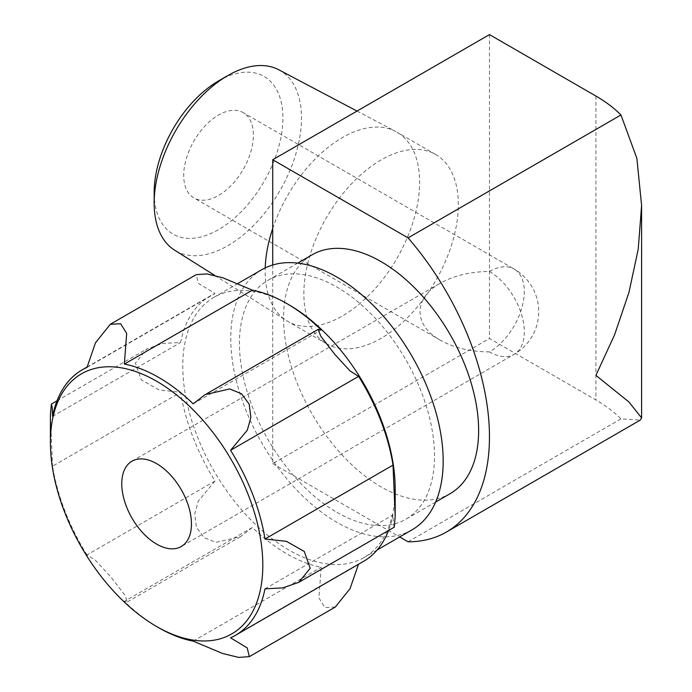 <?xml version="1.0" encoding="UTF-8"?>
<svg xmlns="http://www.w3.org/2000/svg" width="692" height="692" viewBox="0 0 692 692"><rect width="100%" height="100%" fill="white"/><g stroke="black" fill="none" stroke-linecap="round" stroke-linejoin="round"><path stroke-width="0.52" stroke-dasharray="3.46 2.59" d="M272.726 264.993L272.726 463.649L489.469 338.509L595.907 399.959A156.003 90.064 0 0 1 620.966 418.885L640.282 420.105M408.072 541.793L620.966 418.885M272.726 463.649L399.699 536.957M489.469 34.6L489.469 338.509M489.469 351.917C470.361 351.735 453.935 347.808 440.207 340.135C413.323 325.249 413.323 298.131 440.207 283.253C453.935 275.572 470.361 271.645 489.469 271.472A49.262 28.441 60 0 1 521.647 314.877A49.262 28.441 60 0 1 514.104 354.356A49.262 28.441 60 0 1 489.469 351.917A49.262 28.441 -60 0 0 524.302 291.583A49.262 28.441 -60 0 0 514.104 269.032L243.169 112.606A49.262 28.441 -60 0 1 250.72 152.084A49.262 28.441 -60 0 1 218.534 195.49A49.262 28.441 -60 0 1 193.907 197.929A49.262 28.441 -60 0 1 193.907 141.047A49.262 28.441 -60 0 1 243.169 112.606M336.969 512.357A137.933 79.641 -120 0 0 405.936 519.19A137.933 79.641 -120 0 0 405.945 359.918A137.933 79.641 -120 0 0 268.003 280.277A137.933 79.641 -120 0 0 246.862 390.807A137.933 79.641 -120 0 0 336.969 512.357M312.127 254.803A137.933 79.641 -120 0 0 290.986 365.333A137.933 79.641 -120 0 0 381.093 486.883A137.933 79.641 -120 0 0 450.059 493.716M261.87 269.664A150.199 86.716 -120 0 0 238.852 390.02A150.199 86.716 -120 0 0 336.969 522.373A150.199 86.716 -120 0 0 412.069 529.812M288.979 304.809A150.199 86.716 -120 0 0 213.88 297.37A150.199 86.716 -120 0 0 190.854 417.726A150.199 86.716 -120 0 0 288.979 550.079A150.199 86.716 -120 0 0 364.078 557.518A150.199 86.716 -120 0 0 395.184 488.76M394.241 527.2L393.367 524.026L393.013 514.917A153.261 88.489 -120 0 1 388.575 530.47M230.557 637.816L358.594 563.894A153.261 88.489 -120 0 0 363.438 561.428M335.265 607.031L324.972 607.567L318.9 597.897L321.235 567.232A153.261 88.489 -120 0 1 286.808 553.834A153.261 88.489 -120 0 1 252.381 527.477L240.453 536.707L215.869 542.381L204.105 537.58L196.424 527.192L194.72 513.992L198.267 501.155L215.03 481.009A153.261 88.489 -120 0 1 180.603 392.277L159.221 390.003L141.298 379.839L135.407 363.066L146.842 348.976L162.862 343.414L180.603 342.479A153.261 88.489 -120 0 1 210.178 295.968A153.261 88.489 -120 0 1 215.03 293.503L198.353 283.374L196.26 274.663M264.984 588.831L393.013 514.917M193.198 641.147L321.235 567.232M158.771 627.756A153.261 88.489 60 0 1 124.352 601.4L252.381 527.477M215.03 481.009L86.993 554.932L95.574 560.408L110.564 576.696L124.742 594.973L127.449 601.945L124.352 601.4M86.993 554.932A153.261 88.489 60 0 1 52.566 466.2L180.603 392.277M50.404 415.018L52.566 466.2M52.566 416.394L180.603 342.479M86.993 367.417L215.03 293.503M193.198 403.834L321.235 329.911M381.093 159.939A109.232 63.067 120 0 0 309.739 256.196A109.232 63.067 120 0 0 326.477 343.716A109.232 63.067 120 0 0 381.093 338.31A109.232 63.067 120 0 0 452.456 242.053A109.232 63.067 120 0 0 435.709 154.524A109.232 63.067 120 0 0 381.093 159.939M272.726 228.498A109.232 63.067 -60 0 1 395.789 131.506A109.232 63.067 -60 0 1 397.009 132.181A109.232 63.067 -60 0 1 413.747 219.71A109.232 63.067 -60 0 1 342.393 315.967A109.232 63.067 -60 0 1 287.777 321.373A109.232 63.067 -60 0 1 286.583 320.655A109.232 63.067 -60 0 1 265.209 267.899M278.746 69.771A104.172 60.143 -60 0 1 296.185 152.845A104.172 60.143 -60 0 1 227.824 245.686A104.172 60.143 -60 0 1 174.6 250.158M218.534 80.938A91.041 52.566 -60 0 1 282.907 118.107A91.041 52.566 -60 0 1 218.534 229.606A91.041 52.566 -60 0 1 154.16 192.437M595.907 96.05L595.907 399.959M489.469 271.472A49.262 28.441 -60 0 1 514.104 269.032A49.262 49.262 0 0 1 514.104 354.356L181.243 546.533M131.973 461.201L440.207 283.253M297.724 263.124L268.003 280.277M435.657 502.037L405.936 519.19M237.979 283.452L213.88 297.37M377.157 549.967L364.078 557.518M127.432 601.91L240.435 536.672M57.012 400.841L146.842 348.976M87.08 367.037L210.178 295.968M205.152 394.639L206.839 393.67M435.709 154.524L397.009 132.181M326.477 343.716L287.777 321.373M214.754 275.442L286.583 320.655M357.029 111.066L395.789 131.506M440.207 340.135L193.907 197.929"/><path stroke-width="1.04" d="M408.072 237.884L620.966 114.976L636.865 158.356L641.596 205.489L638.232 249.172L628.95 292.457L614.6 334.764L595.907 375.375L628.95 402.009L641.596 417.899L640.282 420.105L446.392 532.044A207.998 120.088 -120 0 0 408.072 237.884L272.726 159.74L489.469 34.6L595.907 96.05A156.003 90.064 180 0 1 620.966 114.976M399.699 536.957L408.072 541.793A207.998 120.088 -120 0 0 446.392 532.044M156.608 463.64A49.262 28.441 60 0 1 188.795 507.054A49.262 28.441 60 0 1 181.243 546.533A49.262 28.441 60 0 1 131.973 518.092A49.262 28.441 60 0 1 131.973 461.201A49.262 28.441 60 0 1 156.608 463.64M435.657 502.037L450.059 493.716A137.933 79.641 -120 0 0 450.068 334.444A137.933 79.641 -120 0 0 312.127 254.803L297.724 263.124M377.157 549.967L412.069 529.812A150.199 86.716 -120 0 0 412.069 356.38A150.199 86.716 -120 0 0 261.87 269.664L237.979 283.452M286.808 303.554A153.261 88.489 -120 0 1 321.235 329.911L318.13 329.366L320.837 336.329L334.98 354.572L349.996 370.886L358.594 376.379L230.557 450.302A153.261 88.489 60 0 1 264.984 539.033L393.013 465.111L395.184 516.293L395.184 488.76A150.199 86.716 -120 0 0 288.979 304.809L286.808 303.554A153.261 88.489 -120 0 0 252.381 290.164L222.971 277.821L206.925 273.911L196.26 274.663M395.184 516.293L394.241 527.2L298.745 582.335L310.18 568.288L304.307 551.481L286.384 541.317L264.984 539.033M298.745 582.335L282.725 587.906L264.984 588.831A153.261 88.489 60 0 1 235.41 635.342L363.438 561.428A153.261 88.489 -120 0 0 388.575 530.47M358.508 564.274L350.005 588.736L335.265 607.031M393.013 465.111A153.261 88.489 -120 0 0 358.594 376.379M235.41 635.342A153.261 88.489 60 0 1 230.557 637.816L247.234 647.937L249.319 656.647L335.274 607.048M156.608 626.502L156.608 626.502A150.199 86.716 -120 0 0 261.429 584.117A150.199 86.716 -120 0 0 190.343 407.06A150.199 86.716 -120 0 0 50.404 442.551A150.199 86.716 -120 0 0 156.608 626.502L158.771 627.756A153.261 88.489 60 0 0 193.198 641.147L222.608 653.49L238.653 657.4L249.319 656.647M252.381 290.164L124.352 364.078L126.679 333.414L120.624 323.744L110.322 324.288L95.496 342.756L86.993 367.417A153.261 88.489 60 0 0 82.14 369.883A153.261 88.489 60 0 0 52.566 416.394L52.211 407.285L51.346 404.111L50.404 415.018L50.404 442.551M124.352 364.078A153.261 88.489 60 0 1 193.198 403.834L205.135 394.613L229.744 388.93L241.525 393.774L249.189 404.171L250.859 417.354L247.312 430.19L230.557 450.302M272.726 159.74L272.726 264.993M265.209 267.899A109.232 63.067 -60 0 1 272.726 228.498M214.754 275.442L174.6 250.158A104.172 60.143 -60 0 1 154.16 203.163A104.172 60.143 -60 0 1 227.815 75.575A104.172 60.143 -60 0 1 278.746 69.771L357.029 111.066M154.16 203.163L154.16 192.437A91.041 52.566 -60 0 1 218.534 80.938L227.815 75.575M51.346 404.111L57.012 400.841M82.14 369.883L87.08 367.037M110.305 324.263L196.251 274.646M206.839 393.67L317.939 329.522M641.596 205.489L641.596 417.899"/></g></svg>
